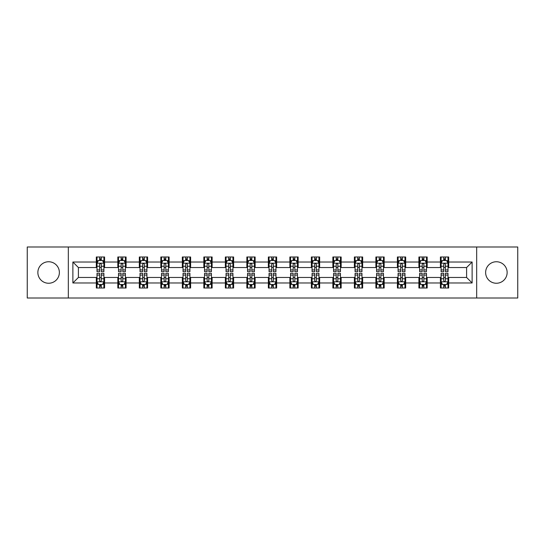 <?xml version="1.0" encoding="UTF-8"?>
<svg xmlns="http://www.w3.org/2000/svg" width="545" height="545" viewBox="0 0 545 545"><rect width="100%" height="100%" fill="white"/><g stroke="black" fill="none" stroke-linecap="round" stroke-linejoin="round"><path stroke-width="0.82" d="M496.379 261.75A10.75 10.75 0 0 0 485.629 272.5A10.75 10.75 0 0 0 496.379 283.25A10.75 10.75 0 0 0 507.136 272.5A10.75 10.75 0 0 0 496.379 261.75M48.621 261.75A10.75 10.75 0 0 0 37.864 272.5A10.75 10.75 0 0 0 48.621 283.25A10.75 10.75 0 0 0 59.371 272.5A10.75 10.75 0 0 0 48.621 261.75M476.671 298.006L517.75 298.006L517.75 246.994L476.671 246.994L476.671 298.006L68.329 298.006L68.329 246.994L27.25 246.994L27.25 298.006L68.329 298.006M476.671 246.994L68.329 246.994M448.685 262.022L448.685 256.988L440.415 256.988L440.415 262.022L427.178 262.022L427.178 256.988L418.907 256.988L418.907 262.022L405.671 262.022L405.671 256.988L397.4 256.988L397.4 262.022L384.164 262.022L384.164 256.988L375.893 256.988L375.893 262.022L362.657 262.022L362.657 256.988L354.386 256.988L354.386 262.022L341.156 262.022L341.156 256.988L332.879 256.988L332.879 262.022L319.649 262.022L319.649 256.988L311.379 256.988L311.379 262.022L298.142 262.022L298.142 256.988L289.872 256.988L289.872 262.022L276.635 262.022L276.635 256.988L268.365 256.988L268.365 262.022L255.128 262.022L255.128 256.988L246.858 256.988L246.858 262.022L233.621 262.022L233.621 256.988L225.351 256.988L225.351 262.022L212.121 262.022L212.121 256.988L203.844 256.988L203.844 262.022L190.614 262.022L190.614 256.988L182.343 256.988L182.343 262.022L169.107 262.022L169.107 256.988L160.836 256.988L160.836 262.022L147.6 262.022L147.6 256.988L139.329 256.988L139.329 262.022L126.093 262.022L126.093 256.988L117.822 256.988L117.822 262.022L104.586 262.022L104.586 256.988L96.315 256.988L96.315 262.022L72.88 262.022L72.88 282.978L78.398 277.459L96.315 277.459L96.315 288.012L104.586 288.012L104.586 277.459L117.822 277.459L117.822 288.012L126.093 288.012L126.093 277.459L139.329 277.459L139.329 288.012L147.6 288.012L147.6 277.459L160.836 277.459L160.836 288.012L169.107 288.012L169.107 277.459L182.343 277.459L182.343 288.012L190.614 288.012L190.614 277.459L203.844 277.459L203.844 288.012L212.121 288.012L212.121 277.459L225.351 277.459L225.351 288.012L233.621 288.012L233.621 277.459L246.858 277.459L246.858 288.012L255.128 288.012L255.128 277.459L268.365 277.459L268.365 288.012L276.635 288.012L276.635 277.459L289.872 277.459L289.872 288.012L298.142 288.012L298.142 277.459L311.379 277.459L311.379 288.012L319.649 288.012L319.649 277.459L332.879 277.459L332.879 288.012L341.156 288.012L341.156 277.459L354.386 277.459L354.386 288.012L362.657 288.012L362.657 277.459L375.893 277.459L375.893 288.012L384.164 288.012L384.164 277.459L397.4 277.459L397.4 288.012L405.671 288.012L405.671 277.459L418.907 277.459L418.907 288.012L427.178 288.012L427.178 277.459L440.415 277.459L440.415 288.012L448.685 288.012L448.685 277.459L466.602 277.459L466.602 267.541L448.685 267.541L448.685 262.022L472.12 262.022L472.12 282.978L448.685 282.978M440.415 282.978L427.178 282.978M418.907 282.978L405.671 282.978M397.4 282.978L384.164 282.978M375.893 282.978L362.657 282.978M354.386 282.978L341.156 282.978M332.879 282.978L319.649 282.978M311.379 282.978L298.142 282.978M289.872 282.978L276.635 282.978M268.365 282.978L255.128 282.978M246.858 282.978L233.621 282.978M225.351 282.978L212.121 282.978M203.844 282.978L190.614 282.978M182.343 282.978L169.107 282.978M160.836 282.978L147.6 282.978M139.329 282.978L126.093 282.978M117.822 282.978L104.586 282.978M96.315 282.978L72.88 282.978M440.415 262.022L440.415 267.541L427.178 267.541L427.178 262.022M418.907 262.022L418.907 267.541L405.671 267.541L405.671 262.022M397.4 262.022L397.4 267.541L384.164 267.541L384.164 262.022M375.893 262.022L375.893 267.541L362.657 267.541L362.657 262.022M354.386 262.022L354.386 267.541L341.156 267.541L341.156 262.022M332.879 262.022L332.879 267.541L319.649 267.541L319.649 262.022M311.379 262.022L311.379 267.541L298.142 267.541L298.142 262.022M289.872 262.022L289.872 267.541L276.635 267.541L276.635 262.022M268.365 262.022L268.365 267.541L255.128 267.541L255.128 262.022M246.858 262.022L246.858 267.541L233.621 267.541L233.621 262.022M225.351 262.022L225.351 267.541L212.121 267.541L212.121 262.022M203.844 262.022L203.844 267.541L190.614 267.541L190.614 262.022M182.343 262.022L182.343 267.541L169.107 267.541L169.107 262.022M160.836 262.022L160.836 267.541L147.6 267.541L147.6 262.022M139.329 262.022L139.329 267.541L126.093 267.541L126.093 262.022M117.822 262.022L117.822 267.541L104.586 267.541L104.586 262.022M96.315 262.022L96.315 267.541L78.398 267.541L72.88 262.022M78.398 267.541L78.398 277.459M472.12 282.978L466.602 277.459M466.602 267.541L472.12 262.022M96.315 260.435L97.003 260.435M99.626 260.435L101.281 260.435M103.897 260.435L104.586 260.435M96.315 267.397L97.003 267.397M99.626 267.397L101.281 267.397M103.897 267.397L104.586 267.397M96.315 277.603L97.003 277.603M99.626 277.603L101.281 277.603M103.897 277.603L104.586 277.603M96.315 284.565L97.003 284.565M99.626 284.565L101.281 284.565M103.897 284.565L104.586 284.565M117.822 277.603L118.51 277.603M121.133 277.603L122.789 277.603M125.405 277.603L126.093 277.603M117.822 284.565L118.51 284.565M121.133 284.565L122.789 284.565M125.405 284.565L126.093 284.565M117.822 260.435L118.51 260.435M121.133 260.435L122.789 260.435M125.405 260.435L126.093 260.435M117.822 267.397L118.51 267.397M121.133 267.397L122.789 267.397M125.405 267.397L126.093 267.397M139.329 277.603L140.017 277.603M142.64 277.603L144.289 277.603M146.912 277.603L147.6 277.603M139.329 284.565L140.017 284.565M142.64 284.565L144.289 284.565M146.912 284.565L147.6 284.565M139.329 260.435L140.017 260.435M142.64 260.435L144.289 260.435M146.912 260.435L147.6 260.435M139.329 267.397L140.017 267.397M142.64 267.397L144.289 267.397M146.912 267.397L147.6 267.397M160.836 277.603L161.524 277.603M164.14 277.603L165.796 277.603M168.419 277.603L169.107 277.603M160.836 284.565L161.524 284.565M164.14 284.565L165.796 284.565M168.419 284.565L169.107 284.565M160.836 260.435L161.524 260.435M164.14 260.435L165.796 260.435M168.419 260.435L169.107 260.435M160.836 267.397L161.524 267.397M164.14 267.397L165.796 267.397M168.419 267.397L169.107 267.397M182.343 277.603L183.031 277.603M185.647 277.603L187.303 277.603M189.926 277.603L190.614 277.603M182.343 284.565L183.031 284.565M185.647 284.565L187.303 284.565M189.926 284.565L190.614 284.565M182.343 260.435L183.031 260.435M185.647 260.435L187.303 260.435M189.926 260.435L190.614 260.435M182.343 267.397L183.031 267.397M185.647 267.397L187.303 267.397M189.926 267.397L190.614 267.397M203.844 277.603L204.538 277.603M207.154 277.603L208.81 277.603M211.426 277.603L212.121 277.603M203.844 284.565L204.538 284.565M207.154 284.565L208.81 284.565M211.426 284.565L212.121 284.565M203.844 260.435L204.538 260.435M207.154 260.435L208.81 260.435M211.426 260.435L212.121 260.435M203.844 267.397L204.538 267.397M207.154 267.397L208.81 267.397M211.426 267.397L212.121 267.397M225.351 277.603L226.039 277.603M228.662 277.603L230.317 277.603M232.933 277.603L233.621 277.603M225.351 284.565L226.039 284.565M228.662 284.565L230.317 284.565M232.933 284.565L233.621 284.565M225.351 260.435L226.039 260.435M228.662 260.435L230.317 260.435M232.933 260.435L233.621 260.435M225.351 267.397L226.039 267.397M228.662 267.397L230.317 267.397M232.933 267.397L233.621 267.397M246.858 277.603L247.546 277.603M250.169 277.603L251.824 277.603M254.44 277.603L255.128 277.603M246.858 284.565L247.546 284.565M250.169 284.565L251.824 284.565M254.44 284.565L255.128 284.565M246.858 260.435L247.546 260.435M250.169 260.435L251.824 260.435M254.44 260.435L255.128 260.435M246.858 267.397L247.546 267.397M250.169 267.397L251.824 267.397M254.44 267.397L255.128 267.397M268.365 277.603L269.053 277.603M271.676 277.603L273.324 277.603M275.947 277.603L276.635 277.603M268.365 284.565L269.053 284.565M271.676 284.565L273.324 284.565M275.947 284.565L276.635 284.565M268.365 260.435L269.053 260.435M271.676 260.435L273.324 260.435M275.947 260.435L276.635 260.435M268.365 267.397L269.053 267.397M271.676 267.397L273.324 267.397M275.947 267.397L276.635 267.397M289.872 277.603L290.56 277.603M293.176 277.603L294.831 277.603M297.454 277.603L298.142 277.603M289.872 284.565L290.56 284.565M293.176 284.565L294.831 284.565M297.454 284.565L298.142 284.565M289.872 260.435L290.56 260.435M293.176 260.435L294.831 260.435M297.454 260.435L298.142 260.435M289.872 267.397L290.56 267.397M293.176 267.397L294.831 267.397M297.454 267.397L298.142 267.397M311.379 277.603L312.067 277.603M314.683 277.603L316.338 277.603M318.961 277.603L319.649 277.603M311.379 284.565L312.067 284.565M314.683 284.565L316.338 284.565M318.961 284.565L319.649 284.565M311.379 260.435L312.067 260.435M314.683 260.435L316.338 260.435M318.961 260.435L319.649 260.435M311.379 267.397L312.067 267.397M314.683 267.397L316.338 267.397M318.961 267.397L319.649 267.397M332.879 277.603L333.574 277.603M336.19 277.603L337.846 277.603M340.462 277.603L341.156 277.603M332.879 284.565L333.574 284.565M336.19 284.565L337.846 284.565M340.462 284.565L341.156 284.565M332.879 260.435L333.574 260.435M336.19 260.435L337.846 260.435M340.462 260.435L341.156 260.435M332.879 267.397L333.574 267.397M336.19 267.397L337.846 267.397M340.462 267.397L341.156 267.397M354.386 277.603L355.074 277.603M357.697 277.603L359.353 277.603M361.969 277.603L362.657 277.603M354.386 284.565L355.074 284.565M357.697 284.565L359.353 284.565M361.969 284.565L362.657 284.565M354.386 260.435L355.074 260.435M357.697 260.435L359.353 260.435M361.969 260.435L362.657 260.435M354.386 267.397L355.074 267.397M357.697 267.397L359.353 267.397M361.969 267.397L362.657 267.397M375.893 277.603L376.581 277.603M379.204 277.603L380.86 277.603M383.476 277.603L384.164 277.603M375.893 284.565L376.581 284.565M379.204 284.565L380.86 284.565M383.476 284.565L384.164 284.565M375.893 260.435L376.581 260.435M379.204 260.435L380.86 260.435M383.476 260.435L384.164 260.435M375.893 267.397L376.581 267.397M379.204 267.397L380.86 267.397M383.476 267.397L384.164 267.397M397.4 277.603L398.088 277.603M400.711 277.603L402.36 277.603M404.983 277.603L405.671 277.603M397.4 284.565L398.088 284.565M400.711 284.565L402.36 284.565M404.983 284.565L405.671 284.565M397.4 260.435L398.088 260.435M400.711 260.435L402.36 260.435M404.983 260.435L405.671 260.435M397.4 267.397L398.088 267.397M400.711 267.397L402.36 267.397M404.983 267.397L405.671 267.397M418.907 277.603L419.595 277.603M422.212 277.603L423.867 277.603M426.49 277.603L427.178 277.603M418.907 284.565L419.595 284.565M422.212 284.565L423.867 284.565M426.49 284.565L427.178 284.565M418.907 260.435L419.595 260.435M422.212 260.435L423.867 260.435M426.49 260.435L427.178 260.435M418.907 267.397L419.595 267.397M422.212 267.397L423.867 267.397M426.49 267.397L427.178 267.397M440.415 277.603L441.103 277.603M443.719 277.603L445.374 277.603M447.997 277.603L448.685 277.603M440.415 284.565L441.103 284.565M443.719 284.565L445.374 284.565M447.997 284.565L448.685 284.565M440.415 260.435L441.103 260.435M443.719 260.435L445.374 260.435M447.997 260.435L448.685 260.435M440.415 267.397L441.103 267.397M443.719 267.397L445.374 267.397M447.997 267.397L448.685 267.397M101.281 258.786L99.626 258.786M103.897 269.945L101.281 269.945L101.281 271.676L103.897 271.676L103.897 263.262L102.521 260.503L98.386 260.503L97.003 263.262L97.003 271.676L99.626 271.676L99.626 269.945L97.003 269.945M97.003 263.262L97.003 256.988M103.897 263.262L103.897 256.988M99.626 260.503L99.626 256.988M101.281 256.988L101.281 260.503M101.281 269.945L101.281 264.298C100.73 263.235 100.178 263.235 99.626 264.298L99.626 269.945M99.626 286.214L101.281 286.214M97.003 275.055L99.626 275.055L99.626 273.324L97.003 273.324L97.003 281.738L98.386 284.497L102.521 284.497L103.897 281.738L103.897 273.324L101.281 273.324L101.281 275.055L103.897 275.055M103.897 281.738L103.897 288.012M97.003 281.738L97.003 288.012M101.281 284.497L101.281 288.012M99.626 288.012L99.626 284.497M99.626 275.055L99.626 280.702C100.178 281.765 100.73 281.765 101.281 280.702L101.281 275.055M122.789 258.786L121.133 258.786M125.405 269.945L122.789 269.945L122.789 271.676L125.405 271.676L125.405 263.262L124.028 260.503L119.893 260.503L118.51 263.262L118.51 271.676L121.133 271.676L121.133 269.945L118.51 269.945M118.51 263.262L118.51 256.988M125.405 263.262L125.405 256.988M121.133 260.503L121.133 256.988M122.789 256.988L122.789 260.503M122.789 269.945L122.789 264.298C122.237 263.235 121.685 263.235 121.133 264.298L121.133 269.945M144.289 258.786L142.64 258.786M146.912 269.945L144.289 269.945L144.289 271.676L146.912 271.676L146.912 263.262L145.535 260.503L141.393 260.503L140.017 263.262L140.017 271.676L142.64 271.676L142.64 269.945L140.017 269.945M140.017 263.262L140.017 256.988M146.912 263.262L146.912 256.988M142.64 260.503L142.64 256.988M144.289 256.988L144.289 260.503M144.289 269.945L144.289 264.298C143.744 263.235 143.192 263.235 142.64 264.298L142.64 269.945M121.133 286.214L122.789 286.214M118.51 275.055L121.133 275.055L121.133 273.324L118.51 273.324L118.51 281.738L119.893 284.497L124.028 284.497L125.405 281.738L125.405 273.324L122.789 273.324L122.789 275.055L125.405 275.055M125.405 281.738L125.405 288.012M118.51 281.738L118.51 288.012M122.789 284.497L122.789 288.012M121.133 288.012L121.133 284.497M121.133 275.055L121.133 280.702C121.685 281.765 122.237 281.765 122.789 280.702L122.789 275.055M142.64 286.214L144.289 286.214M140.017 275.055L142.64 275.055L142.64 273.324L140.017 273.324L140.017 281.738L141.393 284.497L145.535 284.497L146.912 281.738L146.912 273.324L144.289 273.324L144.289 275.055L146.912 275.055M146.912 281.738L146.912 288.012M140.017 281.738L140.017 288.012M144.289 284.497L144.289 288.012M142.64 288.012L142.64 284.497M142.64 275.055L142.64 280.702C143.185 281.765 143.737 281.765 144.289 280.702L144.289 275.055M165.796 258.786L164.14 258.786M168.419 269.945L165.796 269.945L165.796 271.676L168.419 271.676L168.419 263.262L167.036 260.503L162.901 260.503L161.524 263.262L161.524 271.676L164.14 271.676L164.14 269.945L161.524 269.945M161.524 263.262L161.524 256.988M168.419 263.262L168.419 256.988M164.14 260.503L164.14 256.988M165.796 256.988L165.796 260.503M165.796 269.945L165.796 264.298C165.244 263.235 164.692 263.235 164.14 264.298L164.14 269.945M187.303 258.786L185.647 258.786M189.926 269.945L187.303 269.945L187.303 271.676L189.926 271.676L189.926 263.262L188.543 260.503L184.408 260.503L183.031 263.262L183.031 271.676L185.647 271.676L185.647 269.945L183.031 269.945M183.031 263.262L183.031 256.988M189.926 263.262L189.926 256.988M185.647 260.503L185.647 256.988M187.303 256.988L187.303 260.503M187.303 269.945L187.303 264.298C186.751 263.235 186.199 263.235 185.647 264.298L185.647 269.945M208.81 258.786L207.154 258.786M211.426 269.945L208.81 269.945L208.81 271.676L211.426 271.676L211.426 263.262L210.05 260.503L205.915 260.503L204.538 263.262L204.538 271.676L207.154 271.676L207.154 269.945L204.538 269.945M204.538 263.262L204.538 256.988M211.426 263.262L211.426 256.988M207.154 260.503L207.154 256.988M208.81 256.988L208.81 260.503M208.81 269.945L208.81 264.298C208.258 263.235 207.706 263.235 207.154 264.298L207.154 269.945M164.14 286.214L165.796 286.214M161.524 275.055L164.14 275.055L164.14 273.324L161.524 273.324L161.524 281.738L162.901 284.497L167.036 284.497L168.419 281.738L168.419 273.324L165.796 273.324L165.796 275.055L168.419 275.055M168.419 281.738L168.419 288.012M161.524 281.738L161.524 288.012M165.796 284.497L165.796 288.012M164.14 288.012L164.14 284.497M164.14 275.055L164.14 280.702C164.692 281.765 165.244 281.765 165.796 280.702L165.796 275.055M185.647 286.214L187.303 286.214M183.031 275.055L185.647 275.055L185.647 273.324L183.031 273.324L183.031 281.738L184.408 284.497L188.543 284.497L189.926 281.738L189.926 273.324L187.303 273.324L187.303 275.055L189.926 275.055M189.926 281.738L189.926 288.012M183.031 281.738L183.031 288.012M187.303 284.497L187.303 288.012M185.647 288.012L185.647 284.497M185.647 275.055L185.647 280.702C186.199 281.765 186.751 281.765 187.303 280.702L187.303 275.055M207.154 286.214L208.81 286.214M204.538 275.055L207.154 275.055L207.154 273.324L204.538 273.324L204.538 281.738L205.915 284.497L210.05 284.497L211.426 281.738L211.426 273.324L208.81 273.324L208.81 275.055L211.426 275.055M211.426 281.738L211.426 288.012M204.538 281.738L204.538 288.012M208.81 284.497L208.81 288.012M207.154 288.012L207.154 284.497M207.154 275.055L207.154 280.702C207.706 281.765 208.258 281.765 208.81 280.702L208.81 275.055M228.662 286.214L230.317 286.214M226.039 275.055L228.662 275.055L228.662 273.324L226.039 273.324L226.039 281.738L227.422 284.497L231.557 284.497L232.933 281.738L232.933 273.324L230.317 273.324L230.317 275.055L232.933 275.055M232.933 281.738L232.933 288.012M226.039 281.738L226.039 288.012M230.317 284.497L230.317 288.012M228.662 288.012L228.662 284.497M228.662 275.055L228.662 280.702C229.213 281.765 229.765 281.765 230.317 280.702L230.317 275.055M250.169 286.214L251.824 286.214M247.546 275.055L250.169 275.055L250.169 273.324L247.546 273.324L247.546 281.738L248.929 284.497L253.064 284.497L254.44 281.738L254.44 273.324L251.824 273.324L251.824 275.055L254.44 275.055M254.44 281.738L254.44 288.012M247.546 281.738L247.546 288.012M251.824 284.497L251.824 288.012M250.169 288.012L250.169 284.497M250.169 275.055L250.169 280.702C250.72 281.765 251.272 281.765 251.824 280.702L251.824 275.055M271.676 286.214L273.324 286.214M269.053 275.055L271.676 275.055L271.676 273.324L269.053 273.324L269.053 281.738L270.429 284.497L274.571 284.497L275.947 281.738L275.947 273.324L273.324 273.324L273.324 275.055L275.947 275.055M275.947 281.738L275.947 288.012M269.053 281.738L269.053 288.012M273.324 284.497L273.324 288.012M271.676 288.012L271.676 284.497M271.676 275.055L271.676 280.702C272.221 281.765 272.772 281.765 273.324 280.702L273.324 275.055M293.176 286.214L294.831 286.214M290.56 275.055L293.176 275.055L293.176 273.324L290.56 273.324L290.56 281.738L291.936 284.497L296.071 284.497L297.454 281.738L297.454 273.324L294.831 273.324L294.831 275.055L297.454 275.055M297.454 281.738L297.454 288.012M290.56 281.738L290.56 288.012M294.831 284.497L294.831 288.012M293.176 288.012L293.176 284.497M293.176 275.055L293.176 280.702C293.728 281.765 294.28 281.765 294.831 280.702L294.831 275.055M314.683 286.214L316.338 286.214M312.067 275.055L314.683 275.055L314.683 273.324L312.067 273.324L312.067 281.738L313.443 284.497L317.578 284.497L318.961 281.738L318.961 273.324L316.338 273.324L316.338 275.055L318.961 275.055M318.961 281.738L318.961 288.012M312.067 281.738L312.067 288.012M316.338 284.497L316.338 288.012M314.683 288.012L314.683 284.497M314.683 275.055L314.683 280.702C315.235 281.765 315.787 281.765 316.338 280.702L316.338 275.055M336.19 286.214L337.846 286.214M333.574 275.055L336.19 275.055L336.19 273.324L333.574 273.324L333.574 281.738L334.95 284.497L339.085 284.497L340.462 281.738L340.462 273.324L337.846 273.324L337.846 275.055L340.462 275.055M340.462 281.738L340.462 288.012M333.574 281.738L333.574 288.012M337.846 284.497L337.846 288.012M336.19 288.012L336.19 284.497M336.19 275.055L336.19 280.702C336.742 281.765 337.294 281.765 337.846 280.702L337.846 275.055M357.697 286.214L359.353 286.214M355.074 275.055L357.697 275.055L357.697 273.324L355.074 273.324L355.074 281.738L356.457 284.497L360.592 284.497L361.969 281.738L361.969 273.324L359.353 273.324L359.353 275.055L361.969 275.055M361.969 281.738L361.969 288.012M355.074 281.738L355.074 288.012M359.353 284.497L359.353 288.012M357.697 288.012L357.697 284.497M357.697 275.055L357.697 280.702C358.249 281.765 358.801 281.765 359.353 280.702L359.353 275.055M379.204 286.214L380.86 286.214M376.581 275.055L379.204 275.055L379.204 273.324L376.581 273.324L376.581 281.738L377.964 284.497L382.1 284.497L383.476 281.738L383.476 273.324L380.86 273.324L380.86 275.055L383.476 275.055M383.476 281.738L383.476 288.012M376.581 281.738L376.581 288.012M380.86 284.497L380.86 288.012M379.204 288.012L379.204 284.497M379.204 275.055L379.204 280.702C379.756 281.765 380.308 281.765 380.86 280.702L380.86 275.055M400.711 286.214L402.36 286.214M398.088 275.055L400.711 275.055L400.711 273.324L398.088 273.324L398.088 281.738L399.465 284.497L403.607 284.497L404.983 281.738L404.983 273.324L402.36 273.324L402.36 275.055L404.983 275.055M404.983 281.738L404.983 288.012M398.088 281.738L398.088 288.012M402.36 284.497L402.36 288.012M400.711 288.012L400.711 284.497M400.711 275.055L400.711 280.702C401.256 281.765 401.808 281.765 402.36 280.702L402.36 275.055M230.317 258.786L228.662 258.786M232.933 269.945L230.317 269.945L230.317 271.676L232.933 271.676L232.933 263.262L231.557 260.503L227.422 260.503L226.039 263.262L226.039 271.676L228.662 271.676L228.662 269.945L226.039 269.945M226.039 263.262L226.039 256.988M232.933 263.262L232.933 256.988M228.662 260.503L228.662 256.988M230.317 256.988L230.317 260.503M230.317 269.945L230.317 264.298C229.765 263.235 229.213 263.235 228.662 264.298L228.662 269.945M251.824 258.786L250.169 258.786M254.44 269.945L251.824 269.945L251.824 271.676L254.44 271.676L254.44 263.262L253.064 260.503L248.929 260.503L247.546 263.262L247.546 271.676L250.169 271.676L250.169 269.945L247.546 269.945M247.546 263.262L247.546 256.988M254.44 263.262L254.44 256.988M250.169 260.503L250.169 256.988M251.824 256.988L251.824 260.503M251.824 269.945L251.824 264.298C251.272 263.235 250.72 263.235 250.169 264.298L250.169 269.945M273.324 258.786L271.676 258.786M275.947 269.945L273.324 269.945L273.324 271.676L275.947 271.676L275.947 263.262L274.571 260.503L270.429 260.503L269.053 263.262L269.053 271.676L271.676 271.676L271.676 269.945L269.053 269.945M269.053 263.262L269.053 256.988M275.947 263.262L275.947 256.988M271.676 260.503L271.676 256.988M273.324 256.988L273.324 260.503M273.324 269.945L273.324 264.298C272.779 263.235 272.228 263.235 271.676 264.298L271.676 269.945M294.831 258.786L293.176 258.786M297.454 269.945L294.831 269.945L294.831 271.676L297.454 271.676L297.454 263.262L296.071 260.503L291.936 260.503L290.56 263.262L290.56 271.676L293.176 271.676L293.176 269.945L290.56 269.945M290.56 263.262L290.56 256.988M297.454 263.262L297.454 256.988M293.176 260.503L293.176 256.988M294.831 256.988L294.831 260.503M294.831 269.945L294.831 264.298C294.28 263.235 293.728 263.235 293.176 264.298L293.176 269.945M316.338 258.786L314.683 258.786M318.961 269.945L316.338 269.945L316.338 271.676L318.961 271.676L318.961 263.262L317.578 260.503L313.443 260.503L312.067 263.262L312.067 271.676L314.683 271.676L314.683 269.945L312.067 269.945M312.067 263.262L312.067 256.988M318.961 263.262L318.961 256.988M314.683 260.503L314.683 256.988M316.338 256.988L316.338 260.503M316.338 269.945L316.338 264.298C315.787 263.235 315.235 263.235 314.683 264.298L314.683 269.945M337.846 258.786L336.19 258.786M340.462 269.945L337.846 269.945L337.846 271.676L340.462 271.676L340.462 263.262L339.085 260.503L334.95 260.503L333.574 263.262L333.574 271.676L336.19 271.676L336.19 269.945L333.574 269.945M333.574 263.262L333.574 256.988M340.462 263.262L340.462 256.988M336.19 260.503L336.19 256.988M337.846 256.988L337.846 260.503M337.846 269.945L337.846 264.298C337.294 263.235 336.742 263.235 336.19 264.298L336.19 269.945M359.353 258.786L357.697 258.786M361.969 269.945L359.353 269.945L359.353 271.676L361.969 271.676L361.969 263.262L360.592 260.503L356.457 260.503L355.074 263.262L355.074 271.676L357.697 271.676L357.697 269.945L355.074 269.945M355.074 263.262L355.074 256.988M361.969 263.262L361.969 256.988M357.697 260.503L357.697 256.988M359.353 256.988L359.353 260.503M359.353 269.945L359.353 264.298C358.801 263.235 358.249 263.235 357.697 264.298L357.697 269.945M380.86 258.786L379.204 258.786M383.476 269.945L380.86 269.945L380.86 271.676L383.476 271.676L383.476 263.262L382.1 260.503L377.964 260.503L376.581 263.262L376.581 271.676L379.204 271.676L379.204 269.945L376.581 269.945M376.581 263.262L376.581 256.988M383.476 263.262L383.476 256.988M379.204 260.503L379.204 256.988M380.86 256.988L380.86 260.503M380.86 269.945L380.86 264.298C380.308 263.235 379.756 263.235 379.204 264.298L379.204 269.945M402.36 258.786L400.711 258.786M404.983 269.945L402.36 269.945L402.36 271.676L404.983 271.676L404.983 263.262L403.607 260.503L399.465 260.503L398.088 263.262L398.088 271.676L400.711 271.676L400.711 269.945L398.088 269.945M398.088 263.262L398.088 256.988M404.983 263.262L404.983 256.988M400.711 260.503L400.711 256.988M402.36 256.988L402.36 260.503M402.36 269.945L402.36 264.298C401.815 263.235 401.263 263.235 400.711 264.298L400.711 269.945M423.867 258.786L422.212 258.786M426.49 269.945L423.867 269.945L423.867 271.676L426.49 271.676L426.49 263.262L425.107 260.503L420.972 260.503L419.595 263.262L419.595 271.676L422.212 271.676L422.212 269.945L419.595 269.945M419.595 263.262L419.595 256.988M426.49 263.262L426.49 256.988M422.212 260.503L422.212 256.988M423.867 256.988L423.867 260.503M423.867 269.945L423.867 264.298C423.315 263.235 422.763 263.235 422.212 264.298L422.212 269.945M422.212 286.214L423.867 286.214M419.595 275.055L422.212 275.055L422.212 273.324L419.595 273.324L419.595 281.738L420.972 284.497L425.107 284.497L426.49 281.738L426.49 273.324L423.867 273.324L423.867 275.055L426.49 275.055M426.49 281.738L426.49 288.012M419.595 281.738L419.595 288.012M423.867 284.497L423.867 288.012M422.212 288.012L422.212 284.497M422.212 275.055L422.212 280.702C422.763 281.765 423.315 281.765 423.867 280.702L423.867 275.055M445.374 258.786L443.719 258.786M447.997 269.945L445.374 269.945L445.374 271.676L447.997 271.676L447.997 263.262L446.614 260.503L442.479 260.503L441.103 263.262L441.103 271.676L443.719 271.676L443.719 269.945L441.103 269.945M441.103 263.262L441.103 256.988M447.997 263.262L447.997 256.988M443.719 260.503L443.719 256.988M445.374 256.988L445.374 260.503M445.374 269.945L445.374 264.298C444.822 263.235 444.27 263.235 443.719 264.298L443.719 269.945M443.719 286.214L445.374 286.214M441.103 275.055L443.719 275.055L443.719 273.324L441.103 273.324L441.103 281.738L442.479 284.497L446.614 284.497L447.997 281.738L447.997 273.324L445.374 273.324L445.374 275.055L447.997 275.055M447.997 281.738L447.997 288.012M441.103 281.738L441.103 288.012M445.374 284.497L445.374 288.012M443.719 288.012L443.719 284.497M443.719 275.055L443.719 280.702C444.27 281.765 444.822 281.765 445.374 280.702L445.374 275.055M103.863 263.194L97.044 263.194M97.003 260.673L98.304 260.673M102.603 260.673L103.897 260.673M99.626 266.246L97.003 266.246M103.897 266.246L101.281 266.246M101.281 259.658L99.626 259.658M97.044 281.806L103.863 281.806M103.897 284.327L102.603 284.327M98.304 284.327L97.003 284.327M101.281 278.754L103.897 278.754M97.003 278.754L99.626 278.754M99.626 285.342L101.281 285.342M125.37 263.194L118.544 263.194M118.51 260.673L119.811 260.673M124.11 260.673L125.405 260.673M121.133 266.246L118.51 266.246M125.405 266.246L122.789 266.246M122.789 259.658L121.133 259.658M146.877 263.194L140.051 263.194M140.017 260.673L141.312 260.673M145.617 260.673L146.912 260.673M142.64 266.246L140.017 266.246M146.912 266.246L144.289 266.246M144.289 259.658L142.64 259.658M118.544 281.806L125.37 281.806M125.405 284.327L124.11 284.327M119.811 284.327L118.51 284.327M122.789 278.754L125.405 278.754M118.51 278.754L121.133 278.754M121.133 285.342L122.789 285.342M140.051 281.806L146.877 281.806M146.912 284.327L145.617 284.327M141.312 284.327L140.017 284.327M144.289 278.754L146.912 278.754M140.017 278.754L142.64 278.754M142.64 285.342L144.289 285.342M168.385 263.194L161.558 263.194M161.524 260.673L162.819 260.673M167.124 260.673L168.419 260.673M164.14 266.246L161.524 266.246M168.419 266.246L165.796 266.246M165.796 259.658L164.14 259.658M189.892 263.194L183.066 263.194M183.031 260.673L184.326 260.673M188.625 260.673L189.926 260.673M185.647 266.246L183.031 266.246M189.926 266.246L187.303 266.246M187.303 259.658L185.647 259.658M211.392 263.194L204.573 263.194M204.538 260.673L205.833 260.673M210.132 260.673L211.426 260.673M207.154 266.246L204.538 266.246M211.426 266.246L208.81 266.246M208.81 259.658L207.154 259.658M161.558 281.806L168.385 281.806M168.419 284.327L167.124 284.327M162.819 284.327L161.524 284.327M165.796 278.754L168.419 278.754M161.524 278.754L164.14 278.754M164.14 285.342L165.796 285.342M183.066 281.806L189.892 281.806M189.926 284.327L188.625 284.327M184.326 284.327L183.031 284.327M187.303 278.754L189.926 278.754M183.031 278.754L185.647 278.754M185.647 285.342L187.303 285.342M204.573 281.806L211.392 281.806M211.426 284.327L210.132 284.327M205.833 284.327L204.538 284.327M208.81 278.754L211.426 278.754M204.538 278.754L207.154 278.754M207.154 285.342L208.81 285.342M226.073 281.806L232.899 281.806M232.933 284.327L231.639 284.327M227.34 284.327L226.039 284.327M230.317 278.754L232.933 278.754M226.039 278.754L228.662 278.754M228.662 285.342L230.317 285.342M247.58 281.806L254.406 281.806M254.44 284.327L253.146 284.327M248.84 284.327L247.546 284.327M251.824 278.754L254.44 278.754M247.546 278.754L250.169 278.754M250.169 285.342L251.824 285.342M269.087 281.806L275.913 281.806M275.947 284.327L274.653 284.327M270.347 284.327L269.053 284.327M273.324 278.754L275.947 278.754M269.053 278.754L271.676 278.754M271.676 285.342L273.324 285.342M290.594 281.806L297.42 281.806M297.454 284.327L296.16 284.327M291.854 284.327L290.56 284.327M294.831 278.754L297.454 278.754M290.56 278.754L293.176 278.754M293.176 285.342L294.831 285.342M312.101 281.806L318.927 281.806M318.961 284.327L317.66 284.327M313.361 284.327L312.067 284.327M316.338 278.754L318.961 278.754M312.067 278.754L314.683 278.754M314.683 285.342L316.338 285.342M333.608 281.806L340.427 281.806M340.462 284.327L339.167 284.327M334.868 284.327L333.574 284.327M337.846 278.754L340.462 278.754M333.574 278.754L336.19 278.754M336.19 285.342L337.846 285.342M355.108 281.806L361.935 281.806M361.969 284.327L360.674 284.327M356.375 284.327L355.074 284.327M359.353 278.754L361.969 278.754M355.074 278.754L357.697 278.754M357.697 285.342L359.353 285.342M376.615 281.806L383.442 281.806M383.476 284.327L382.181 284.327M377.876 284.327L376.581 284.327M380.86 278.754L383.476 278.754M376.581 278.754L379.204 278.754M379.204 285.342L380.86 285.342M398.123 281.806L404.949 281.806M404.983 284.327L403.688 284.327M399.383 284.327L398.088 284.327M402.36 278.754L404.983 278.754M398.088 278.754L400.711 278.754M400.711 285.342L402.36 285.342M232.899 263.194L226.073 263.194M226.039 260.673L227.34 260.673M231.639 260.673L232.933 260.673M228.662 266.246L226.039 266.246M232.933 266.246L230.317 266.246M230.317 259.658L228.662 259.658M254.406 263.194L247.58 263.194M247.546 260.673L248.84 260.673M253.146 260.673L254.44 260.673M250.169 266.246L247.546 266.246M254.44 266.246L251.824 266.246M251.824 259.658L250.169 259.658M275.913 263.194L269.087 263.194M269.053 260.673L270.347 260.673M274.653 260.673L275.947 260.673M271.676 266.246L269.053 266.246M275.947 266.246L273.324 266.246M273.324 259.658L271.676 259.658M297.42 263.194L290.594 263.194M290.56 260.673L291.854 260.673M296.16 260.673L297.454 260.673M293.176 266.246L290.56 266.246M297.454 266.246L294.831 266.246M294.831 259.658L293.176 259.658M318.927 263.194L312.101 263.194M312.067 260.673L313.361 260.673M317.66 260.673L318.961 260.673M314.683 266.246L312.067 266.246M318.961 266.246L316.338 266.246M316.338 259.658L314.683 259.658M340.427 263.194L333.608 263.194M333.574 260.673L334.868 260.673M339.167 260.673L340.462 260.673M336.19 266.246L333.574 266.246M340.462 266.246L337.846 266.246M337.846 259.658L336.19 259.658M361.935 263.194L355.108 263.194M355.074 260.673L356.375 260.673M360.674 260.673L361.969 260.673M357.697 266.246L355.074 266.246M361.969 266.246L359.353 266.246M359.353 259.658L357.697 259.658M383.442 263.194L376.615 263.194M376.581 260.673L377.876 260.673M382.181 260.673L383.476 260.673M379.204 266.246L376.581 266.246M383.476 266.246L380.86 266.246M380.86 259.658L379.204 259.658M404.949 263.194L398.123 263.194M398.088 260.673L399.383 260.673M403.688 260.673L404.983 260.673M400.711 266.246L398.088 266.246M404.983 266.246L402.36 266.246M402.36 259.658L400.711 259.658M426.456 263.194L419.63 263.194M419.595 260.673L420.89 260.673M425.189 260.673L426.49 260.673M422.212 266.246L419.595 266.246M426.49 266.246L423.867 266.246M423.867 259.658L422.212 259.658M419.63 281.806L426.456 281.806M426.49 284.327L425.189 284.327M420.89 284.327L419.595 284.327M423.867 278.754L426.49 278.754M419.595 278.754L422.212 278.754M422.212 285.342L423.867 285.342M447.956 263.194L441.137 263.194M441.103 260.673L442.397 260.673M446.696 260.673L447.997 260.673M443.719 266.246L441.103 266.246M447.997 266.246L445.374 266.246M445.374 259.658L443.719 259.658M441.137 281.806L447.956 281.806M447.997 284.327L446.696 284.327M442.397 284.327L441.103 284.327M445.374 278.754L447.997 278.754M441.103 278.754L443.719 278.754M443.719 285.342L445.374 285.342"/></g></svg>
